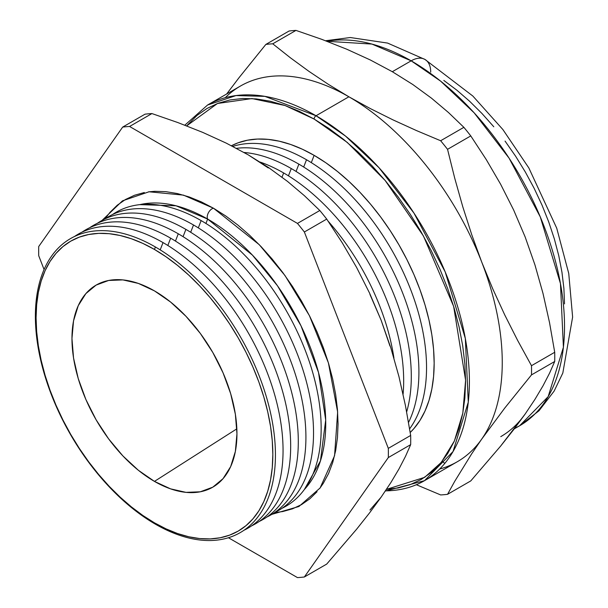 <?xml version="1.0" encoding="UTF-8"?>
<svg xmlns="http://www.w3.org/2000/svg" width="608" height="608" viewBox="0 0 608 608"><rect width="100%" height="100%" fill="white"/><g stroke="black" fill="none" stroke-linecap="round" stroke-linejoin="round"><path stroke-width="0.91" d="M271.806 514.368L298.923 506.494L320.066 488.011L334.567 455.719L337.645 412.011L328.419 362.915L309.411 315.643L284.985 275.523L259.259 244.69L213.514 208.232A6.734 3.891 120 0 0 208.476 212.648A6.734 3.891 120 0 0 207.64 219.062L252.404 255.086L277.506 285.821L300.99 325.804L318.516 372.491L325.698 420.014L320.446 460.917L304.312 489.569A167.01 96.429 -120 0 0 312.421 353.02A167.01 96.429 -120 0 0 207.64 219.062L205.93 223.47L207.64 219.062A167.01 96.429 -120 0 0 139.802 204.638L176.016 205.785L207.64 219.062A6.734 3.891 -60 0 1 208.476 212.648A6.734 3.891 -60 0 1 213.514 208.232L201.309 201.871L189.217 196.962L177.361 193.549L165.855 191.657L154.812 191.315L148.496 191.847M314.131 119.054L347.259 142.416L385.145 180.47L423.449 236.01L453.644 306.402L465.591 380.228L462.81 413.174L454.389 440.952L441.241 462.445L424.65 477.348L386.452 489.372L398.278 487.95L410.218 484.622L421.23 479.454L431.216 472.5L440.07 463.828L447.708 453.515L454.062 441.666L459.07 428.397L462.68 413.835L464.862 398.118L465.591 381.398L464.862 363.835L462.68 345.595L459.07 326.861L454.062 307.808L447.708 288.625L440.07 269.488L431.216 250.595L421.23 232.112L410.218 214.229L398.278 197.114L385.533 180.926L372.096 165.832L358.097 151.97L343.68 139.475L328.974 128.463L314.131 119.054A2.698 1.558 -60 0 1 316.038 115.756A2.698 1.558 120 0 0 314.131 119.054L299.288 111.325L284.582 105.351L270.165 101.202L256.166 98.899L242.729 98.481L229.984 99.948L218.044 103.276L207.032 108.444L197.045 115.398L186.656 125.886L217.466 103.489L251.986 98.572L285.053 105.518L314.131 119.054M385.32 491.066L424.483 480.685L453.036 451.554L468.282 402.154L465.325 338.458L445.17 271.86L413.972 213.104L379.004 167.717L345.496 136.063L316.038 115.756A216.896 125.225 60 0 1 457.733 306.88A216.896 125.225 60 0 1 424.483 480.685A216.896 125.225 60 0 1 385.472 490.846M155.405 246.992L154.455 249.447A167.413 96.657 60 0 1 272.832 454.48A167.413 96.657 60 0 1 154.455 522.827L155.405 524.18A169.746 98.002 -120 0 0 275.432 454.883A169.746 98.002 -120 0 0 155.405 246.992A169.746 98.002 60 0 1 275.432 454.883A169.746 98.002 60 0 1 155.405 524.18A169.746 98.002 60 0 1 44.513 374.604A169.746 98.002 60 0 1 70.536 238.587A169.746 98.002 60 0 1 155.405 246.992L155.405 246.992A169.746 98.002 60 0 1 266.296 396.568A169.746 98.002 60 0 1 240.282 532.585A169.746 98.002 -120 0 0 266.296 396.568A169.746 98.002 -120 0 0 155.405 246.992A169.746 98.002 -120 0 0 70.536 238.579A169.746 98.002 -120 0 0 44.521 374.604A169.746 98.002 -120 0 0 155.405 524.18A169.746 98.002 60 0 1 35.378 316.289A169.746 98.002 60 0 1 155.405 246.992L155.412 246.992A169.746 98.002 -120 0 0 35.378 316.289A169.746 98.002 -120 0 0 155.405 524.18L154.455 522.827L142.85 515.47L131.358 506.867L120.095 497.101L109.151 486.271L98.656 474.468L88.684 461.822L79.359 448.446L70.748 434.462L62.951 420.022L56.027 405.247L50.054 390.298L45.091 375.303L41.177 360.415L38.35 345.77L36.647 331.52L36.077 317.794L36.647 304.722L38.35 292.44L41.177 281.056L45.091 270.682L50.054 261.425L56.027 253.369L62.951 246.59L70.748 241.156L79.359 237.112L88.684 234.513L98.656 233.366L109.151 233.692L120.095 235.494L131.358 238.739L142.85 243.405L154.455 249.447L166.06 256.804L177.551 265.407L188.822 275.173L199.758 286.003L210.262 297.798L220.225 310.452L229.55 323.828L238.161 337.805L245.966 352.252L252.882 367.019L258.856 381.976L263.819 396.971L267.733 411.859L270.56 426.497L272.262 440.754L272.832 454.48L272.262 467.552L270.56 479.834L267.733 491.218L263.819 501.585L258.856 510.849L252.882 518.905L245.966 525.684L238.161 531.118L229.55 535.154L220.225 537.761L210.262 538.908L199.758 538.574L188.822 536.78L177.551 533.535L166.06 528.869L154.455 522.827A167.413 96.657 60 0 1 36.077 317.794A167.413 96.657 60 0 1 154.455 249.447L155.405 246.992M163.028 242.592L160.2 249.873L163.028 242.592A169.746 98.002 60 0 1 274.922 395.641A169.746 98.002 60 0 1 244.006 530.244A169.746 98.002 -120 0 0 274.922 395.641A169.746 98.002 -120 0 0 163.028 242.592L163.028 242.592A169.746 98.002 60 0 1 273.919 392.168A169.746 98.002 60 0 1 247.897 528.192A169.746 98.002 -120 0 0 273.919 392.168A169.746 98.002 -120 0 0 163.028 242.592A169.746 98.002 -120 0 0 78.158 234.186A169.746 98.002 -120 0 0 74.434 236.535A169.746 98.002 60 0 1 78.158 234.186A169.746 98.002 60 0 1 163.028 242.592L163.028 242.592A169.746 98.002 -120 0 0 74.434 236.535A169.746 98.002 60 0 1 163.028 242.592M170.65 238.192L167.823 245.472L170.65 238.192A169.746 98.002 60 0 1 282.545 391.24A169.746 98.002 60 0 1 251.621 525.844A169.746 98.002 -120 0 0 282.545 391.24A169.746 98.002 -120 0 0 170.65 238.192L170.65 238.192A169.746 98.002 60 0 1 281.542 387.767A169.746 98.002 60 0 1 255.52 523.792A169.746 98.002 -120 0 0 281.542 387.767A169.746 98.002 -120 0 0 170.65 238.192A169.746 98.002 -120 0 0 85.781 229.786A169.746 98.002 -120 0 0 82.05 232.134A169.746 98.002 60 0 1 85.781 229.786A169.746 98.002 60 0 1 170.65 238.192L170.65 238.192A169.746 98.002 -120 0 0 82.05 232.134A169.746 98.002 60 0 1 170.65 238.192M178.273 233.791L175.446 241.072L178.273 233.791A169.746 98.002 60 0 1 290.168 386.84A169.746 98.002 60 0 1 259.244 521.444A169.746 98.002 -120 0 0 290.168 386.84A169.746 98.002 -120 0 0 178.273 233.791L178.273 233.791A169.746 98.002 60 0 1 289.165 383.374A169.746 98.002 60 0 1 263.142 519.392A169.746 98.002 -120 0 0 289.165 383.367A169.746 98.002 -120 0 0 178.273 233.791A169.746 98.002 -120 0 0 93.396 225.386A169.746 98.002 -120 0 0 89.672 227.734A169.746 98.002 60 0 1 93.396 225.386A169.746 98.002 60 0 1 178.273 233.791L178.273 233.791A169.746 98.002 -120 0 0 89.672 227.734A169.746 98.002 60 0 1 178.273 233.791M185.888 229.391L183.069 236.672L185.888 229.391A169.746 98.002 60 0 1 297.783 382.44A169.746 98.002 60 0 1 266.866 517.043A169.746 98.002 -120 0 0 297.783 382.44A169.746 98.002 -120 0 0 185.888 229.391L185.888 229.391A169.746 98.002 60 0 1 296.78 378.974A169.746 98.002 60 0 1 270.765 514.991A169.746 98.002 -120 0 0 296.78 378.974A169.746 98.002 -120 0 0 185.888 229.391A169.746 98.002 -120 0 0 101.019 220.985A169.746 98.002 -120 0 0 97.295 223.334A169.746 98.002 60 0 1 101.019 220.985A169.746 98.002 60 0 1 185.888 229.391L185.888 229.391A169.746 98.002 -120 0 0 97.295 223.334A169.746 98.002 60 0 1 185.888 229.391M193.511 224.99L190.684 232.271L193.511 224.99A169.746 98.002 60 0 1 305.406 378.039A169.746 98.002 60 0 1 274.489 512.643A169.746 98.002 -120 0 0 305.406 378.039A169.746 98.002 -120 0 0 193.511 224.99L193.511 224.99A169.746 98.002 60 0 1 304.403 374.574A169.746 98.002 60 0 1 278.38 510.591A169.746 98.002 -120 0 0 304.403 374.574A169.746 98.002 -120 0 0 193.511 224.99A169.746 98.002 -120 0 0 108.642 216.585A169.746 98.002 -120 0 0 104.918 218.933A169.746 98.002 60 0 1 108.642 216.585A169.746 98.002 60 0 1 193.511 224.99L193.511 224.99A169.746 98.002 -120 0 0 104.918 218.933A169.746 98.002 60 0 1 193.511 224.99M201.134 220.59L198.307 227.871L201.134 220.59A169.746 98.002 60 0 1 313.029 373.639A169.746 98.002 60 0 1 282.104 508.242A169.746 98.002 -120 0 0 313.029 373.639A169.746 98.002 -120 0 0 201.134 220.59L201.134 220.59A169.746 98.002 60 0 1 312.026 370.173A169.746 98.002 60 0 1 286.003 506.19A169.746 98.002 -120 0 0 312.026 370.173A169.746 98.002 -120 0 0 201.134 220.59A169.746 98.002 -120 0 0 116.265 212.184A169.746 98.002 -120 0 0 112.533 214.533A169.746 98.002 60 0 1 116.257 212.184A169.746 98.002 60 0 1 201.134 220.59L201.134 220.59A169.746 98.002 -120 0 0 112.533 214.533A169.746 98.002 60 0 1 201.134 220.59M393.938 358.097A169.746 98.002 -120 0 0 328.214 221.266A169.746 98.002 60 0 1 393.938 358.097M283.647 172.953L282.013 177.164L283.647 172.953A169.746 98.002 60 0 1 403.081 394.25A169.746 98.002 -120 0 0 283.647 172.953A169.746 98.002 -120 0 0 260.178 162.078A169.746 98.002 60 0 1 283.647 172.953M291.27 168.553L288.443 175.834L291.27 168.553A169.746 98.002 60 0 1 406.661 411.92A169.746 98.002 -120 0 0 291.27 168.553A169.746 98.002 -120 0 0 244.013 152.464A169.746 98.002 60 0 1 291.27 168.553M298.885 164.152L296.066 171.433L298.885 164.152A169.746 98.002 60 0 1 408.546 422.416A169.746 98.002 -120 0 0 298.885 164.152A169.746 98.002 -120 0 0 236.428 148.337A169.746 98.002 60 0 1 298.885 164.152M306.508 159.752L303.688 167.033L306.508 159.752A169.746 98.002 60 0 1 410.871 290.13A169.746 98.002 60 0 1 409.617 428.83A169.746 98.002 -120 0 0 410.871 290.13A169.746 98.002 -120 0 0 306.508 159.752A169.746 98.002 -120 0 0 232.765 146.422A169.746 98.002 60 0 1 306.508 159.752M314.131 155.352L311.304 162.632L314.131 155.352L302.366 149.226L290.715 144.491L279.285 141.2L268.196 139.384L257.549 139.05L247.448 140.212L237.986 142.85L231.45 145.745A169.746 98.002 -120 0 1 314.131 155.352A169.746 98.002 -120 0 1 421.466 293.892A169.746 98.002 -120 0 1 410.202 432.493L413.934 428.564L419.984 420.394L425.022 411.008L428.99 400.497L431.855 388.953L433.58 376.496L434.158 363.242L433.58 349.326L431.855 334.879L428.99 320.028L425.022 304.935L419.984 289.727L413.934 274.565L406.912 259.593L399 244.948L390.275 230.774L380.813 217.208L370.713 204.387L360.065 192.417L348.969 181.435L337.546 171.532L325.896 162.807L314.131 155.352M514.284 428.845L519.612 425.767L538.962 410.818L554.108 391.126L562.818 373.046L572.622 317.057L568.746 273.478L556.738 228.198L528.846 167.952L502.892 129.557L472.864 96.056L424.984 59.462A27.641 15.96 120 0 0 411.16 60.83L440.625 81.138L474.126 112.799L509.094 158.179L540.299 216.942L560.454 283.541L563.411 347.229L548.165 396.636L519.612 425.767L514.626 428.389A216.896 125.225 -120 0 0 519.612 425.767A216.896 125.225 -120 0 0 552.854 251.963A216.896 125.225 -120 0 0 411.16 60.83L392.32 71.706L370.302 59.964L346.765 49.218L321.86 39.376L295.974 30.4A247.258 142.758 -120 0 0 289.074 31.016L265.848 44.43A247.258 142.758 60 0 1 272.749 43.806L295.974 30.4L272.749 43.806L290.411 57.806L308.963 71.372L328.426 84.383L348.878 96.786L316.038 115.756L348.878 96.786L370.424 108.627L392.958 119.86L416.404 130.545L440.648 140.744A247.258 142.758 60 0 1 447.541 149.325L470.774 135.918A247.258 142.758 -120 0 0 463.874 127.33L440.648 140.744L463.874 127.33L448.468 112.518L431.52 98.207L412.771 84.497L392.32 71.706L411.16 60.83A216.896 125.225 -120 0 0 326.975 41.291L371.936 44.072L411.16 60.83A27.641 15.96 -60 0 1 424.984 59.462A27.641 15.96 -60 0 1 430.707 72.116M424.483 480.685L457.33 461.723A216.896 125.225 -120 0 0 481.703 439.12A216.896 125.225 -120 0 0 481.703 262.018A216.896 125.225 -120 0 0 348.878 96.786A216.896 125.225 -120 0 0 240.434 86.047L207.586 105.009A216.896 125.225 60 0 1 316.038 115.756L264.913 96.368L236.026 95.57L207.586 105.009L184.817 125.18M525.145 414.04L534.949 399.365L525.145 414.04L513.654 429.666L500.65 446.074L470.774 480.913L447.541 494.319L470.774 480.913L500.65 446.074L525.145 414.04A216.896 125.225 60 0 1 500.764 436.643M154.455 481.392A116.668 67.359 60 0 1 77.672 376.618A116.668 67.359 60 0 1 98.329 283.921A116.668 67.359 60 0 1 154.455 290.882L138.358 283.419L122.884 279.9L108.627 280.47L96.125 285.099L85.865 293.611L78.242 305.68L73.545 320.842L71.964 338.512L73.545 358.006L78.242 378.586L85.865 399.456L96.125 419.816L108.627 438.877L122.884 455.916L138.358 470.273L154.455 481.392L170.552 488.855L186.025 492.366L200.29 491.796L212.785 487.168L223.045 478.656L230.668 466.594L235.364 451.432L236.953 433.762L235.364 414.268L230.668 393.688L223.045 372.818L212.785 352.458L200.29 333.397L186.025 316.358L170.552 302.001L154.455 290.882A116.668 67.359 60 0 1 230.075 391.712A116.668 67.359 60 0 1 214.913 485.853A116.668 67.359 60 0 1 154.455 481.392L236.839 428.838L154.455 481.392M282.104 508.242A169.746 98.002 -120 0 0 286.003 506.19A169.746 98.002 60 0 1 282.104 508.242M274.489 512.643A169.746 98.002 -120 0 0 278.38 510.591A169.746 98.002 60 0 1 274.489 512.643M266.866 517.043A169.746 98.002 -120 0 0 270.765 514.991A169.746 98.002 60 0 1 266.866 517.043M259.244 521.444A169.746 98.002 -120 0 0 263.142 519.392A169.746 98.002 60 0 1 259.244 521.444M251.621 525.844A169.746 98.002 -120 0 0 255.52 523.792A169.746 98.002 60 0 1 251.621 525.844M244.006 530.244A169.746 98.002 -120 0 0 247.897 528.192A169.746 98.002 60 0 1 244.006 530.244M240.282 532.585A169.746 98.002 60 0 1 155.405 524.18M389.964 346.005L381.087 320.112L369.945 294.416M268.288 167.952L248.254 154.865M369.945 510.028L381.087 497.207L390.898 482.532L398.977 468.95L405.49 456.372L410.666 444.646A247.258 142.758 -120 0 0 410.666 435.45L388.314 448.354A247.258 142.758 60 0 1 388.314 457.558L410.666 444.646L388.314 457.558L304.365 576.984A247.258 142.758 60 0 1 297.464 577.6L228.426 537.738L297.464 577.6A247.258 142.758 60 0 0 304.365 576.984L326.716 564.08L304.365 576.984L388.314 457.558A247.258 142.758 60 0 0 388.314 448.354L410.666 435.45L405.475 405.764L398.947 376.595L390.883 348.019L381.087 320.112L369.58 293.132L356.554 267.36L342.205 242.736L326.716 219.085A247.258 142.758 -120 0 0 319.816 210.505L297.464 223.41A247.258 142.758 60 0 1 304.365 231.99L326.716 219.085L304.365 231.99L388.314 448.354L304.365 231.99A247.258 142.758 60 0 0 297.464 223.41L319.816 210.505L304.41 195.692L287.478 181.382L268.728 167.671L248.269 154.88L226.244 143.131L202.715 132.384L177.825 122.55L151.924 113.567A247.258 142.758 -120 0 0 145.023 114.182L122.672 127.087A247.258 142.758 60 0 1 129.572 126.472L151.924 113.567L129.572 126.472L297.464 223.41L129.572 126.472A247.258 142.758 60 0 0 122.672 127.087L145.023 114.182A247.258 142.758 60 0 1 151.924 113.567L177.825 122.55L202.715 132.384L226.244 143.131L248.269 154.88L268.728 167.671L287.478 181.382L304.41 195.692L319.816 210.505A247.258 142.758 60 0 1 326.716 219.085L342.205 242.736L356.554 267.36L369.58 293.132L381.087 320.112L390.883 348.019L398.947 376.595L405.475 405.764L410.666 435.45A247.258 142.758 60 0 1 410.666 444.646L405.49 456.372L398.977 468.95L390.898 482.532L381.087 497.207L369.603 512.833L381.087 497.207M38.722 255.717A247.258 142.758 60 0 1 38.722 246.521L122.672 127.087L38.722 246.521A247.258 142.758 60 0 0 38.722 255.717L44.072 269.519L38.722 255.717M326.716 564.08L356.6 529.241L369.603 512.833L356.6 529.241L326.716 564.08M447.541 494.319A247.258 142.758 60 0 1 440.648 494.935L416.381 484.728L440.648 494.935A247.258 142.758 -120 0 0 447.541 494.319L454.746 481.293L447.541 494.319M225.264 97.698A216.896 125.225 60 0 1 348.878 96.786L328.426 84.383L308.963 71.372L290.411 57.806L272.749 43.806A247.258 142.758 -120 0 0 265.848 44.43L239.096 77.611L226.64 94.012L239.096 77.611L265.848 44.43L289.074 31.016A247.258 142.758 60 0 1 295.974 30.4L321.86 39.376L346.765 49.218L370.302 59.964L392.32 71.706L412.771 84.497L431.52 98.207L448.468 112.518L463.874 127.33A247.258 142.758 60 0 1 470.774 135.918L486.256 159.57L500.604 184.194L513.631 209.965L525.145 236.945L534.934 264.852L543.005 293.428L549.526 322.597L554.716 352.283L531.491 365.689A247.258 142.758 60 0 1 531.491 374.893L554.716 361.479A247.258 142.758 -120 0 0 554.716 352.283L549.526 322.597L543.005 293.428L534.934 264.852L525.145 236.945L513.631 209.965L500.604 184.194L486.256 159.57L470.774 135.918L447.541 149.325L454.746 178.273L462.772 206.743L471.732 234.673L481.703 262.018L492.716 288.762L504.746 314.929L517.704 340.548L531.491 365.689L554.716 352.283A247.258 142.758 60 0 1 554.716 361.479L531.491 374.893L504.746 408.074L481.703 439.12L471.732 453.743L454.746 481.293L471.732 453.743L481.703 439.12L504.746 408.074L531.491 374.893A247.258 142.758 -120 0 0 531.491 365.689L517.704 340.548L504.746 314.929L492.716 288.762L481.703 262.018L471.732 234.673L462.772 206.743L454.746 178.273L447.541 149.325A247.258 142.758 -120 0 0 440.648 140.744L416.404 130.545L392.958 119.86L370.424 108.627L348.878 96.786A216.896 125.225 60 0 1 481.703 262.018A216.896 125.225 60 0 1 481.703 439.12A216.896 125.225 60 0 1 439.652 469.042M534.949 399.365L543.028 385.784L549.541 373.198L554.716 361.479L549.541 373.198L543.028 385.784L534.949 399.365M274.504 512.635L282.705 511.556L292.524 508.82L301.583 504.564L309.791 498.849L317.072 491.72M319.74 488.444L323.35 483.238L328.578 473.503L332.698 462.589L335.662 450.612L337.455 437.692L338.056 423.943L337.455 409.496L335.662 394.501L332.698 379.096L328.578 363.432L323.35 347.662L317.072 331.93L309.791 316.388L301.583 301.196L292.524 286.49L282.705 272.414L272.224 259.107L261.174 246.688L249.668 235.296L237.812 225.021L225.728 215.969L213.514 208.232L183.472 195.13L149.036 191.778L122.459 200.845L102.083 220.385M144.324 192.516L134.512 195.259L125.453 199.508L117.245 205.223L109.964 212.359L104.933 218.918M564.536 303.901L563.89 288.382L561.959 272.27L558.767 255.717L554.344 238.891L548.728 221.935L541.979 205.033L534.158 188.336L525.335 172.011L515.607 156.203L505.058 141.086M493.795 126.783L481.924 113.445L469.558 101.202L456.821 90.159L443.825 80.431M444.775 463.425L442.236 461.221M424.984 59.462L387.592 43.077L350.246 37.521L325.538 40.751"/></g></svg>
